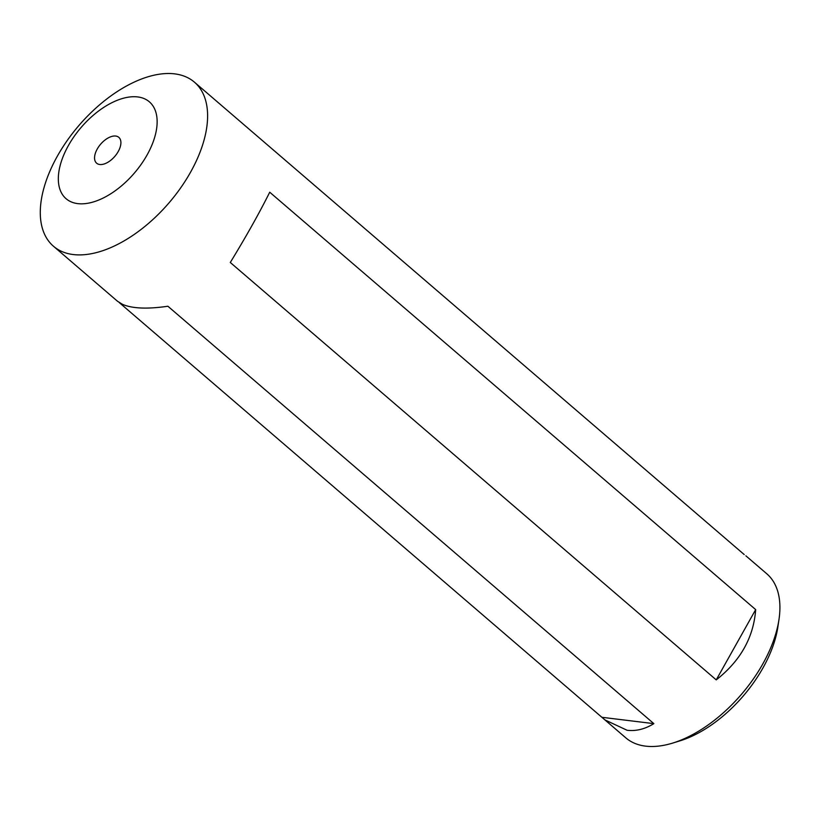 <?xml version="1.0" encoding="UTF-8"?>
<svg xmlns="http://www.w3.org/2000/svg" width="820" height="820" viewBox="0 0 820 820"><rect width="100%" height="100%" fill="white"/><g stroke="black" fill="none" stroke-linecap="round" stroke-linejoin="round"><path stroke-width="1.23" d="M115.712 136.048A17.035 9.348 -49.3 0 0 98.81 146.534A17.035 9.348 -49.3 0 0 96.637 163.2A17.035 9.348 -49.3 0 0 99.743 164.502A17.035 9.348 -49.3 0 0 116.655 154.027A17.035 9.348 -49.3 0 0 118.828 137.36A17.035 9.348 -49.3 0 0 115.712 136.048M77.787 203.626A63.868 35.065 -49.3 0 0 147.016 155.083A63.868 35.065 -49.3 0 0 137.668 96.924A63.868 35.065 -49.3 0 0 68.45 145.468A63.868 35.065 -49.3 0 0 77.787 203.626M73.246 254.548A108.158 59.378 -49.3 0 0 180.595 187.985A108.158 59.378 -49.3 0 0 194.412 82.154A108.158 59.378 -49.3 0 0 174.639 73.861A108.158 59.378 -49.3 0 0 67.291 140.425A108.158 59.378 -49.3 0 0 53.474 246.246A108.158 59.378 -49.3 0 0 73.246 254.548M744.201 554.556L194.412 82.154M53.474 246.246L117.547 301.288L122.662 304.425C132.481 308.587 147.559 309.202 167.895 306.239L653.847 723.64C644.991 729.123 636.074 731.327 627.095 730.271L604.914 719.899L625.803 737.846A108.158 59.378 -49.3 0 0 645.576 746.139A108.158 59.378 -49.3 0 0 672.728 743.074A108.158 59.378 -49.3 0 0 779 619.346A108.158 59.378 -49.3 0 0 766.751 573.754L745.851 555.806M604.914 719.899L119.207 302.539M269.729 192.208L755.681 609.608C753.611 637.427 740.46 660.858 716.239 679.882L230.287 262.482C246.246 236.355 259.386 212.933 269.729 192.208M672.728 743.074L679.985 740.839A99.64 54.704 -49.3 0 0 777.883 626.859L779 619.346M755.681 609.608L716.239 679.882M602.095 717.316L653.847 723.64"/></g></svg>
